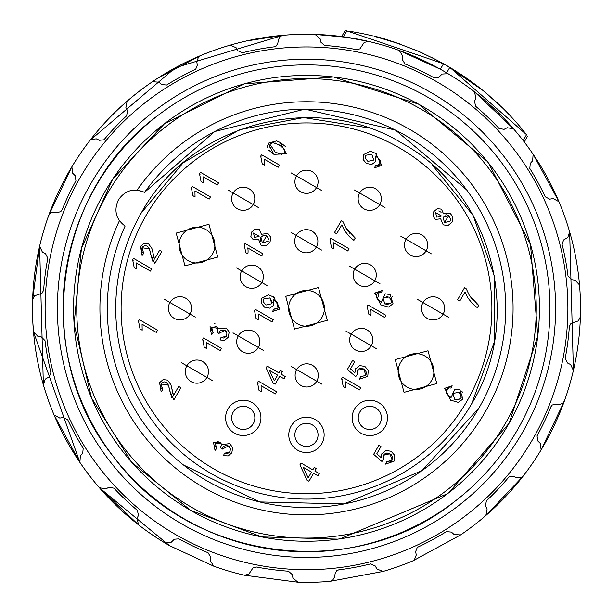 <?xml version="1.0" encoding="UTF-8"?>
<svg xmlns="http://www.w3.org/2000/svg" width="613" height="613" viewBox="0 0 613 613"><rect width="100%" height="100%" fill="white"/><g stroke="black" fill="none" stroke-linecap="round" stroke-linejoin="round"><path stroke-width="0.92" d="M337.663 539.149L261.743 536.904L190.582 510.353L131.749 462.325L91.498 397.914L74.104 323.978L81.429 248.38L112.677 179.157L164.537 123.665A232.917 232.917 0 0 0 121.841 450.287A232.917 232.917 0 0 0 448.463 492.99A232.917 232.917 0 0 0 491.159 166.368A232.917 232.917 0 0 0 164.537 123.665L244.449 83.82L333.48 76.977L418.541 104.126L487.143 161.288M158.116 115.313A243.461 243.461 0 0 0 113.482 456.708A243.461 243.461 0 0 0 454.884 501.342A243.461 243.461 0 0 0 499.518 159.939A243.461 243.461 0 0 0 158.116 115.313C52.933 191.938 31.539 355.617 113.482 456.708C190.114 561.891 353.785 583.292 454.884 501.342M488.438 162.889L530.513 244.533L537.762 336.085L509.051 423.33L448.846 492.683M447.482 493.733L340.146 538.804M154.675 110.83A249.108 249.108 0 0 0 109.007 460.148A249.108 249.108 0 0 0 458.325 505.817A249.108 249.108 0 0 0 503.993 156.499A249.108 249.108 0 0 0 154.675 110.83M443.513 71.016A274.026 274.026 0 0 0 127.106 101.183L125.887 107.604L127.512 110.731L126.653 115.765A263.483 263.483 0 0 0 104.486 139.166L103.819 139.802L99.505 140.3L96.295 138.844L90.908 139.458L89.95 140.408A274.026 274.026 0 0 0 71.874 166.759L72.702 173.241L75.215 175.716L75.951 180.766A263.483 263.483 0 0 0 62.097 209.876L60.756 211.646L57.714 212.489L54.212 212.09L50.412 213.148L48.665 215.546A274.026 274.026 0 0 0 39.615 246.188L42.397 252.104L45.554 253.675L47.814 258.249A263.483 263.483 0 0 0 43.638 290.217L42.006 293.267L34.665 295.75L32.612 299.765A274.026 274.026 0 0 0 33.477 331.702L37.952 336.468L41.439 336.989L45.002 340.636A263.483 263.483 0 0 0 50.91 372.336L49.385 376.696L45.216 379.171L43.37 384.818A274.026 274.026 0 0 0 54.059 414.932L59.79 418.074L63.269 417.491L67.79 419.867A263.483 263.483 0 0 0 83.199 448.18L82.732 453.268L80.357 455.865L79.882 462.386A274.026 274.026 0 0 0 99.36 487.718L105.781 488.944L108.907 487.312L113.941 488.17A263.483 263.483 0 0 0 137.343 510.338L138.477 515.318L137.013 518.529L138.584 524.874A274.026 274.026 0 0 0 164.935 542.949L170.866 542.612L174.33 539.218L178.935 538.873A263.483 263.483 0 0 0 208.052 552.727L210.665 557.11L210.267 560.611L213.722 566.167A274.026 274.026 0 0 0 244.365 575.216L248.771 574.258L253.054 567.807L256.426 567.01A263.483 263.483 0 0 0 288.394 571.186L292.232 574.55L292.937 578.005L297.933 582.22A274.026 274.026 0 0 0 329.878 581.354L332.644 580.281L334.644 576.871L335.158 573.385L336.759 570.665L338.813 569.822A263.483 263.483 0 0 0 370.505 563.922L375.194 565.929L376.934 568.994L382.995 571.454A274.026 274.026 0 0 0 413.101 560.765L414.265 560.09L416.25 555.033L415.668 551.554L417.254 547.516L418.035 547.041A263.483 263.483 0 0 0 446.356 531.632L451.436 532.092L454.041 534.475L460.562 534.942A274.026 274.026 0 0 0 485.894 515.464L487.113 509.043L485.488 505.917L486.347 500.89A263.483 263.483 0 0 0 508.514 477.481L509.181 476.845L513.495 476.355L516.705 477.811L522.092 477.19L523.05 476.24A274.026 274.026 0 0 0 541.126 449.888L540.298 443.406L537.785 440.939L537.049 435.889A263.483 263.483 0 0 0 550.903 406.779L552.244 405.009L555.286 404.166L558.788 404.557L562.588 403.5L564.335 401.109A274.026 274.026 0 0 0 573.385 370.459L570.603 364.551L567.446 362.98L565.186 358.398A263.483 263.483 0 0 0 569.362 326.438L570.994 323.38L578.335 320.906L580.388 316.89A274.026 274.026 0 0 0 579.523 284.945L575.048 280.187L571.561 279.666L567.998 276.011A263.483 263.483 0 0 0 562.09 244.319L563.615 239.951L567.784 237.484L569.63 231.837A274.026 274.026 0 0 0 558.941 201.723L553.21 198.574L549.731 199.164L545.21 196.788A263.483 263.483 0 0 0 529.801 168.468L530.268 163.387L532.643 160.782L533.118 154.269A274.026 274.026 0 0 0 513.64 128.929A274.026 274.026 0 0 1 558.941 201.723A274.026 274.026 0 0 0 513.64 128.929L507.219 127.711L504.093 129.343L499.059 128.477A263.483 263.483 0 0 0 475.657 106.31L474.523 101.337L475.987 98.126L474.416 91.781A274.026 274.026 0 0 0 448.065 73.706L442.134 74.035L438.67 77.43L434.065 77.782A263.483 263.483 0 0 0 404.948 63.928L402.335 59.545L402.733 56.036L399.278 50.488A274.026 274.026 0 0 0 368.635 41.439L364.229 42.397L359.946 48.848L356.574 49.645A263.483 263.483 0 0 0 324.606 45.462L320.768 42.105L320.063 38.65L315.067 34.435A274.026 274.026 0 0 0 283.122 35.301L280.356 36.374L278.356 39.776L277.842 43.262L276.241 45.99L274.187 46.833A263.483 263.483 0 0 0 242.495 52.733L237.806 50.726L236.066 47.653L230.005 45.193A274.026 274.026 0 0 0 199.899 55.89L198.735 56.565L196.75 61.614L197.332 65.093L195.746 69.139L194.965 69.614A263.483 263.483 0 0 0 166.644 85.023L161.564 84.563L158.959 82.18L152.438 81.713A274.026 274.026 0 0 0 139.488 91.076A274.026 274.026 0 0 1 448.065 73.706L443.513 71.016A274.026 274.026 0 0 1 513.64 128.929A274.026 274.026 0 0 0 448.065 73.706M526.751 134.875L449.804 67.369L446.578 65.484M477.719 86.341L480.799 88.747M471.658 81.79L470.6 81.023M471.244 81.491L477.558 86.211M459.972 73.721L461.482 74.709M462.968 75.706L470.186 80.732M457.313 72.005L456.179 71.277M450.019 67.499L456.348 71.384M422.863 53.27L421.545 52.672M396.305 42.749L395.538 42.496M394.534 42.159L393.24 41.738M395.791 42.581L393.776 41.914M393.469 41.807L385.5 39.339M446.502 65.438L436.579 59.982M422.755 53.216L414.503 49.615M464.256 76.579L459.099 73.146M504.116 109.474L502.737 108.11M499.633 105.114L495.036 100.846M487.281 94.05L502.844 108.217M503.886 109.244L505.158 110.516M431.874 57.576L445.728 64.993M375.915 36.711L379.163 37.554M387.654 39.983L393.569 41.845M397.393 43.117L401.446 44.542M513.204 118.937L509.441 114.915L513.204 118.937A280.348 280.348 0 0 1 524.138 131.611M367.164 34.619L372.528 35.868L367.164 34.619A280.348 280.348 0 0 0 350.72 31.485M343.441 36.803L346.874 30.903L345.119 30.65L346.567 30.857M343.579 36.826A274.026 274.026 0 0 0 169.487 545.639L213.661 566.144M167.548 544.505L159.84 539.8M75.345 455.49L69.675 446.18M33.646 333.61L32.826 322.223M128.048 100.371L132.653 96.509M246.135 41.033L283.099 35.301L175.54 67.622L89.973 140.385M341.702 36.573L345.119 30.65L341.702 36.573L315.09 34.435L347.326 37.362M574.419 365.831L573.806 368.643M518.613 481.81L512.874 488.599M244.449 575.232L297.864 582.212M329.909 581.346L382.964 571.469M413.17 560.734L460.486 534.988M485.94 515.426L523.05 476.247M541.149 449.858L564.305 401.193M573.408 370.382L569.653 231.913M558.903 201.639L533.141 154.3M199.869 55.898L157.028 78.656M55.017 199.493L48.665 215.538L71.859 166.782M43.362 384.78L39.607 246.227L32.612 299.673M33.485 331.786L79.843 462.317M99.421 487.787L138.546 524.851M164.935 542.949L169.487 545.639L99.383 487.741M399.484 50.565L440.364 69.223L443.521 63.744L346.874 30.903M399.553 43.868L374.076 36.244C380.681 37.178 395.837 42.351 419.537 51.776L435.935 59.645M482.094 89.782L480.646 88.624M465.137 77.177L446.67 65.537L482.998 90.509C500.315 105.643 509.127 113.78 509.441 114.915L505.441 110.8M496.737 102.402L483.419 90.854M523.448 140.929L524.245 141.963L523.157 140.553L526.567 134.645M513.571 128.853L474.569 91.904M79.882 462.378L54.074 414.955M368.482 41.408L343.464 36.803M569.63 231.837A274.026 274.026 0 0 1 473.512 525.571A274.026 274.026 0 0 0 569.63 231.837M138.584 524.874A274.026 274.026 0 0 1 33.477 331.702A274.026 274.026 0 0 0 138.584 524.874M89.95 140.408A274.026 274.026 0 0 1 127.106 101.183A274.026 274.026 0 0 0 89.95 140.408M446.532 490.477A229.76 229.76 0 0 0 488.653 168.291A229.76 229.76 0 0 0 166.468 126.171A229.76 229.76 0 0 0 124.347 448.356A229.76 229.76 0 0 0 446.532 490.477M119.42 220.734A206.573 206.573 0 0 0 119.412 220.741A206.573 206.573 0 0 0 210.979 491.488A206.573 206.573 0 0 0 485.396 411.614A206.573 206.573 0 0 0 417.361 134.017A206.573 206.573 0 0 0 137.105 190.099A206.573 206.573 0 0 0 137.105 190.107L144.561 192.329L214.772 131.504L304.937 109.137L395.431 130.086L466.593 189.8M503.871 281.413L504.177 283.773M479.006 407.921A199.194 199.194 0 0 1 215.469 485.504A199.194 199.194 0 0 1 125.075 226.082C115.826 219.079 113.627 210.313 118.478 199.769C125.175 190.298 133.872 187.823 144.561 192.329A199.194 199.194 0 0 1 414.426 140.906A199.194 199.194 0 0 1 479.006 407.921L422.066 470.569L344.245 503.909L259.606 501.924L183.44 464.96M125.075 226.082L119.412 220.741M156.989 426.801L155.518 424.916M118.853 342.644L118.478 340.544M432.058 164.713L473.136 215.469L494.691 277.107L494.193 342.406L471.704 403.706A190.766 190.766 0 0 1 211.117 473.535A190.766 190.766 0 0 1 141.297 212.941L183.18 162.782L239.537 129.703L303.749 117.581L368.283 127.849M141.297 212.941C189.984 123.351 314.921 89.881 401.883 143.12C491.473 191.815 524.95 316.745 471.704 403.706M467.052 401.025A185.394 185.394 0 0 1 213.807 468.884A185.394 185.394 0 0 1 145.948 215.63A185.394 185.394 0 0 1 399.193 147.771A185.394 185.394 0 0 1 467.052 401.025M214.841 445.559L216.68 448.478L215.025 450.448L213.508 442.402L223.385 444.402L229.706 443.62L232.679 447.597L231.821 452.846L228.166 455.942L223.5 455.612L224.473 453.26L227.216 453.674M227.438 453.643L230.005 451.789L230.45 448.563L229.546 446.892M230.565 449.091L228.404 445.965L226.994 445.444M229.415 446.747L228.404 445.965L222.266 449.137L220.496 447.796L221.454 444.517L220.879 442.961M226.848 445.429L224.182 446.057M224.044 446.157L223.078 447.199M222.986 447.337L222.665 447.98M222.519 448.356L222.266 449.137M220.749 442.808L217.952 441.636M217.799 441.651L215.332 443.398L214.834 445.436M161.633 388.857L162.706 389.661L161.127 391.807L159.556 382.466M159.303 382.887L163.142 379.585L167.617 380.121L170.943 384.795M172 389.37L172.153 390.236M172.828 393.508L173.556 395.393L178.705 386.474L180.858 387.715L173.908 399.753L169.878 391.224L168.813 386.343M171.655 397.331L168.322 384.987L166.506 382.573M168.414 385.194L161.104 383.991L160.476 386.405M166.307 382.443L164.391 381.899M164.177 381.907L162.276 382.642M162.093 382.788L161.104 383.991L162.706 389.661M160.491 386.627L161.472 388.688M139.036 322.078L138.5 321.089L139.327 319.649L157.579 330.192L156.3 332.415L142.063 324.193L142.185 330.208L140.04 328.966L138.5 321.089M203.194 340.315L202.696 339.41L203.516 337.993L221.446 348.353L220.182 350.536L206.206 342.46A16.857 16.857 0 0 1 206.32 348.368L204.206 347.15L202.696 339.41M214.573 323.572L214.956 323.541M211.316 329.909L213.163 332.851L211.5 334.821L209.983 326.783L219.868 328.775L226.189 327.993L229.162 331.978L228.297 337.227L224.642 340.322L219.975 339.985L220.956 337.633L223.707 338.047M223.906 338.016L226.481 336.169L226.933 332.936L226.051 331.296M225.86 331.089L224.887 330.338L220.68 330.422M220.496 330.553L219.569 331.549M219.462 331.725L218.741 333.51L216.971 332.169L217.929 328.897L217.347 327.319M217.247 327.204L216.32 326.461L211.814 327.771L211.309 329.794M255.054 311.711L254.556 310.806L255.368 309.396L273.298 319.748L272.042 321.932L258.058 313.856A16.857 16.857 0 0 1 258.18 319.764L256.065 318.545L254.556 310.806M273.459 296.761L279.942 309.006L272.616 311.473L273.666 309.243L277.505 308.76M277.628 308.63L278.156 307.895L277.812 303.289M277.566 302.96L273.651 299.772L273.551 305.366L269.781 308.17L264.249 306.99M264.655 307.236L261.199 303.129L261.851 298.171L268.555 294.914L274.394 297.29M342.215 379.608L341.671 378.627L342.506 377.187L360.743 387.722L359.463 389.945L345.242 381.73L345.364 387.745L343.211 386.504L341.671 378.627M355.287 369.463L359.655 365.586L364.842 366.405L368.29 370.313L367.754 376.344L359.325 379.255L360.49 376.819L365.9 375.294L366.444 372.62M366.428 372.497L365.149 370.022M364.973 369.838L360.85 368.099M360.659 368.114L358.314 369.141M358.161 369.279L357.31 370.382L357.18 374.719L355.686 376.635L347.379 369.478L352.582 360.459L354.705 361.685L350.513 368.949L354.843 372.742L355.678 368.651M367.723 307.282L367.225 306.377L368.038 304.96L385.975 315.32L384.711 317.503L370.727 309.427A16.857 16.857 0 0 1 370.85 315.335L368.735 314.117L367.225 306.377M374.612 293.627L374.934 293.006L382.328 290.493L381.232 292.784L378.88 292.524L377.156 293.52M379.102 292.493L377.462 299.274L380.022 301.519M377.056 293.635L376.367 294.861M376.298 295.068L376.183 295.642M376.213 296.707L377.462 299.274L381.232 302.278L385.133 293.78L390.174 294.654L393.063 303.78L388.466 307.075L380.359 304.699M380.596 301.895L381.232 302.278M392.098 296.171L392.688 296.884M330.507 240.648L329.963 239.66L330.79 238.227L349.05 248.763L347.763 250.985L333.533 242.771L333.656 248.786L331.503 247.545L329.963 239.66M349.548 236.825L344.698 230.825L341.793 224.894L336.667 233.768L334.506 232.519L341.288 220.78L343.035 221.791L345.97 228.044L349.808 233.3M353.425 236.725L355.241 238.036L353.908 240.342L349.226 236.511M244.748 245.798L244.25 244.886L245.062 243.476L263 253.828L261.736 256.012L247.752 247.943A16.857 16.857 0 0 1 247.874 253.851L245.759 252.633L244.25 244.886M261.207 157.028L260.701 156.116L261.521 154.706L279.451 165.058L278.195 167.242L264.211 159.173A16.857 16.857 0 0 1 264.326 165.081L262.218 163.863L260.701 156.116M280.11 142.408L286.394 153.779L273.904 154.338L268.624 150.062M267.452 147.741L267.283 145.733M273.904 154.338L268.134 143.243L276.769 140.852M276.164 140.661L280.624 142.699L285.804 146.821M191.9 188.796L191.356 187.808L192.191 186.367L210.443 196.911L209.163 199.133L194.926 190.919L195.049 196.926L192.896 195.685L191.356 187.808M200.053 174.674L199.516 173.686L200.344 172.245L218.596 182.789L217.316 185.011L203.079 176.789A17.003 17.003 0 0 1 203.194 182.82L201.049 181.578L199.516 173.686M133.197 260.778L132.661 259.789L133.488 258.357L151.748 268.892L150.461 271.115L136.232 262.9L136.347 268.915L134.201 267.674L132.661 259.789M142.576 252.548L143.68 253.376L142.101 255.529L140.53 246.188M140.27 246.61L144.109 243.3L148.584 243.844L151.917 248.51M152.974 253.146L153.089 253.782M153.725 256.962L154.522 259.123L159.671 250.196L161.824 251.437L154.867 263.483L150.852 254.947L149.733 249.889M152.645 261.1L149.288 248.709L147.442 246.273M149.38 248.909L142.07 247.713L141.442 250.173M147.289 246.165L145.304 245.621M145.166 245.629L143.212 246.388M143.09 246.48L142.07 247.713L143.68 253.376M141.465 250.349L142.461 252.433M227.959 409.017A17.677 17.677 0 0 1 252.104 402.549A17.677 17.677 0 0 1 258.571 426.694A17.677 17.677 0 0 1 234.427 433.161A17.677 17.677 0 0 1 227.959 409.017M322.017 384.251L291.405 366.574L322.017 384.251M448.364 317.212L417.752 299.542L448.364 317.212M195.279 317.128L164.667 299.458L195.279 317.128M354.513 409.07A17.677 17.677 0 0 1 378.658 402.595A17.677 17.677 0 0 1 385.125 426.74A17.677 17.677 0 0 1 360.988 433.207A17.677 17.677 0 0 1 354.513 409.07M327.281 320.323L318.499 287.543L285.719 296.324L294.501 329.104L327.281 320.323M376.574 348.782L345.962 331.104L376.574 348.782M258.517 207.6L227.906 189.93L258.517 207.6M267.038 285.543L236.426 267.873L267.038 285.543M436.808 383.562L428.027 350.782L395.247 359.563L404.028 392.343L436.808 383.562M385.041 207.631L354.429 189.961L385.041 207.631M321.802 190.589L291.198 172.92L321.802 190.589M321.595 250.073L290.983 232.404L321.595 250.073M380.006 283.804L349.402 266.126L380.006 283.804M431.383 253.859L400.772 236.181L431.383 253.859M217.753 257.085L208.972 224.304L176.192 233.093L184.973 265.873L217.753 257.085M263.598 350.521L232.994 332.851L263.598 350.521M212.19 380.451L181.578 362.773L212.19 380.451M291.152 426.05A17.677 17.677 0 0 1 315.297 419.583A17.677 17.677 0 0 1 321.764 443.728A17.677 17.677 0 0 1 297.619 450.195A17.677 17.677 0 0 1 291.152 426.05M375.34 153.104L381.815 165.357L374.497 167.824L375.547 165.594L379.378 165.112M379.508 164.966L380.581 161.886M380.566 161.709L380.098 160.299M379.577 159.487L375.524 156.116L375.432 161.717L371.654 164.522L366.122 163.342M366.528 163.587L363.08 159.472L363.724 154.514L370.436 151.258L376.267 153.641M468.202 298.385L465.014 291.987L459.796 301.021L457.597 299.757L464.493 287.803L466.278 288.838L469.267 295.198L473.167 300.546M476.868 304.04L478.699 305.366L477.351 307.703L472.577 303.818L467.972 298.025M444.471 388.849L444.762 388.297L452.149 385.792L451.045 388.083L448.693 387.822L447.007 388.78M448.969 387.784L445.988 391.692L446.785 393.875M446.908 388.887L445.988 391.692L447.275 394.58L451.053 397.576L454.946 389.079L459.995 389.952L462.876 399.078L458.286 402.373L450.21 400.021M446.984 394.182L451.053 397.576M461.934 391.492L462.493 392.167M381.554 454.325L385.922 450.44L391.109 451.268L394.557 455.168L394.021 461.206L385.592 464.118L386.757 461.681L389.332 462.087M389.531 462.064L391.393 461.145M391.538 461.007L392.711 457.482M392.695 457.359L391.416 454.877M391.24 454.7L387.117 452.961M386.926 452.969L384.581 453.995M384.428 454.141L383.577 455.244L383.447 459.574L381.953 461.497L373.646 454.333L378.849 445.314L380.972 446.54L376.78 453.812L381.11 457.597L381.945 453.505M258.058 383.592L257.514 382.596L258.349 381.163L276.601 391.699L275.321 393.921L261.084 385.707L261.207 391.722L259.054 390.481L257.514 382.596M224.473 453.26L230.005 451.789L230.45 448.563M220.734 447.459L221.454 444.517L219.837 442.08L215.332 443.398L216.68 448.478M170.874 384.581L173.556 395.393M220.956 337.633L226.481 336.169L226.933 332.936L224.887 330.338L218.741 333.51M217.209 331.84L217.929 328.897L216.32 326.461L211.814 327.771L213.163 332.851M273.666 309.243L278.156 307.895L276.578 301.887L273.651 299.772M316.285 468.577L314.867 471.029L319.243 473.558L317.948 475.788L313.58 473.267L308.967 481.243L306.906 480.056L299.941 464.823L300.983 463.014L312.806 469.842L314.216 467.39L316.285 468.577M360.49 376.819L365.9 375.294L363.685 368.88L357.31 370.382L357.18 374.719M381.232 292.784L378.88 292.524M380.811 304.967L374.934 293.006M343.035 221.791L345.97 228.044L355.241 238.036M261.414 234.258L267.927 233.538L270.846 237.377L269.942 242.541L265.919 245.897L261.084 245.254L258.54 239.231L253.33 239.813L250.855 236.518L251.667 232.036L255.207 229.063L259.337 229.546L261.414 234.258M151.84 248.296L154.522 259.123M253.307 423.652A11.593 11.593 0 0 0 249.062 407.814A11.593 11.593 0 0 0 233.224 412.059A11.593 11.593 0 0 0 237.469 427.897A11.593 11.593 0 0 0 253.307 423.652M316.752 381.209A11.593 11.593 0 0 0 312.507 365.371A11.593 11.593 0 0 0 296.669 369.616A11.593 11.593 0 0 0 300.914 385.454A11.593 11.593 0 0 0 316.752 381.209M443.099 314.17A11.593 11.593 0 0 0 438.854 298.332A11.593 11.593 0 0 0 423.016 302.577A11.593 11.593 0 0 0 427.261 318.415A11.593 11.593 0 0 0 443.099 314.17M190.015 314.094A11.593 11.593 0 0 0 185.77 298.255A11.593 11.593 0 0 0 169.931 302.5A11.593 11.593 0 0 0 174.176 318.331A11.593 11.593 0 0 0 190.015 314.094M379.861 423.698A11.593 11.593 0 0 0 375.616 407.867A11.593 11.593 0 0 0 359.785 412.105A11.593 11.593 0 0 0 364.022 427.943A11.593 11.593 0 0 0 379.861 423.698M322.017 317.281A17.915 17.915 0 0 0 315.457 292.807A17.915 17.915 0 0 0 290.983 299.366A17.915 17.915 0 0 0 297.543 323.84A17.915 17.915 0 0 0 322.017 317.281M371.302 345.74A11.593 11.593 0 0 0 367.064 329.901A11.593 11.593 0 0 0 351.226 334.146A11.593 11.593 0 0 0 355.471 349.985A11.593 11.593 0 0 0 371.302 345.74M253.246 204.566A11.593 11.593 0 0 0 249.008 188.727A11.593 11.593 0 0 0 233.17 192.972A11.593 11.593 0 0 0 237.415 208.803A11.593 11.593 0 0 0 253.246 204.566M261.774 282.501A11.593 11.593 0 0 0 257.529 266.67A11.593 11.593 0 0 0 241.698 270.908A11.593 11.593 0 0 0 245.936 286.746A11.593 11.593 0 0 0 261.774 282.501M431.544 380.52A17.915 17.915 0 0 0 424.985 356.046A17.915 17.915 0 0 0 400.511 362.605A17.915 17.915 0 0 0 407.07 387.079A17.915 17.915 0 0 0 431.544 380.52M379.776 204.596A11.593 11.593 0 0 0 375.531 188.758A11.593 11.593 0 0 0 359.693 193.003A11.593 11.593 0 0 0 363.938 208.841A11.593 11.593 0 0 0 379.776 204.596M316.538 187.555A11.593 11.593 0 0 0 312.293 171.717A11.593 11.593 0 0 0 296.462 175.962A11.593 11.593 0 0 0 300.707 191.792A11.593 11.593 0 0 0 316.538 187.555M316.331 247.039A11.593 11.593 0 0 0 312.086 231.201A11.593 11.593 0 0 0 296.248 235.446A11.593 11.593 0 0 0 300.493 251.276A11.593 11.593 0 0 0 316.331 247.039M374.742 280.762A11.593 11.593 0 0 0 370.505 264.923A11.593 11.593 0 0 0 354.666 269.168A11.593 11.593 0 0 0 358.911 285.007A11.593 11.593 0 0 0 374.742 280.762M426.119 250.817A11.593 11.593 0 0 0 421.874 234.978A11.593 11.593 0 0 0 406.036 239.223A11.593 11.593 0 0 0 410.281 255.062A11.593 11.593 0 0 0 426.119 250.817M212.489 254.05A17.915 17.915 0 0 0 205.93 229.576A17.915 17.915 0 0 0 181.456 236.128A17.915 17.915 0 0 0 188.015 260.609A17.915 17.915 0 0 0 212.489 254.05M258.334 347.487A11.593 11.593 0 0 0 254.089 331.648A11.593 11.593 0 0 0 238.258 335.893A11.593 11.593 0 0 0 242.495 351.724A11.593 11.593 0 0 0 258.334 347.487M206.926 377.409A11.593 11.593 0 0 0 202.681 361.57A11.593 11.593 0 0 0 186.85 365.815A11.593 11.593 0 0 0 191.087 381.654A11.593 11.593 0 0 0 206.926 377.409M316.5 440.686A11.593 11.593 0 0 0 312.255 424.847A11.593 11.593 0 0 0 296.416 429.092A11.593 11.593 0 0 0 300.661 444.931A11.593 11.593 0 0 0 316.5 440.686M375.547 165.594L380.029 164.246L378.451 158.238L375.524 156.116M443.528 213.868L450.042 213.148L452.969 216.987L452.065 222.151L448.034 225.507L443.199 224.864L440.67 218.833L435.445 219.423L432.97 216.128L433.789 211.631L437.322 208.673L441.452 209.156L443.528 213.868M466.278 288.838L469.267 295.198L478.699 305.366M451.045 388.083L448.693 387.822M450.624 400.266L444.762 388.297M386.757 461.681L392.167 460.156L389.952 453.743L383.577 455.244L383.447 459.574M282.386 371.639L280.976 374.076L285.329 376.589L284.041 378.811L279.697 376.298L275.114 384.236L273.061 383.048L266.134 367.907L267.168 366.107L278.923 372.888L280.333 370.451L282.386 371.639M271.919 303.711L269.873 297.926L263.797 298.952L263.544 302.171L266.019 305.021L271.919 303.711M311.511 472.071L303.289 467.328L308.178 477.841L311.511 472.071M387.7 296.408L383.033 298.171L384.841 303.948C391.669 304.753 393.063 302.431 389.025 296.983L383.033 298.171L384.841 303.948L390.902 303.259M253.491 233.04L254.571 237.507L259.153 236.273L253.491 233.04L254.571 237.507L259.153 236.273M260.862 237.369L262.395 243.009L266.64 235.798L263.421 235.338L260.862 237.369L260.663 241.185M269.927 144.323L275.206 152.085L281.666 154.438L284.578 152.729L284.585 149.365L279.321 144.952L272.854 142.576L269.927 144.323M373.8 160.054L371.746 154.269L365.677 155.296L365.417 158.514L367.9 161.372L373.8 160.054M435.605 212.65L436.686 217.117L441.268 215.883L435.605 212.65L436.686 217.117L441.268 215.883M442.977 216.971L444.509 222.619L448.77 215.408L442.977 216.971L444.509 222.619L450.271 221.055M452.846 393.469L454.662 399.255C461.482 400.074 462.876 397.753 458.838 392.282L452.846 393.469M277.643 375.118L269.459 370.39L274.325 380.849L277.643 375.118M272.341 302.684L269.873 297.926M264.471 298.094L263.797 298.952M391.63 301.657L389.607 297.366M262.395 243.009L268.295 241.177M268.747 239.399L266.64 235.798M269.452 145.963L270.279 148.223M282.509 147.066L274.992 142.913M275.206 152.085L276.111 152.591M441.107 212.267L438.755 210.979M446.356 214.811L445.413 214.987M450.386 220.841L450.632 220.259M450.777 219.738L448.77 215.408M455.551 399.668L460.555 398.749M461.198 397.76L460.302 393.423M459.98 393.102L458.838 392.282M147.197 101.107A261.376 261.376 0 0 0 99.283 467.627A261.376 261.376 0 0 0 465.803 515.548A261.376 261.376 0 0 0 513.717 149.02A261.376 261.376 0 0 0 147.197 101.107M446.639 72.847L449.804 67.369M524.245 141.963L527.663 136.048"/></g></svg>
